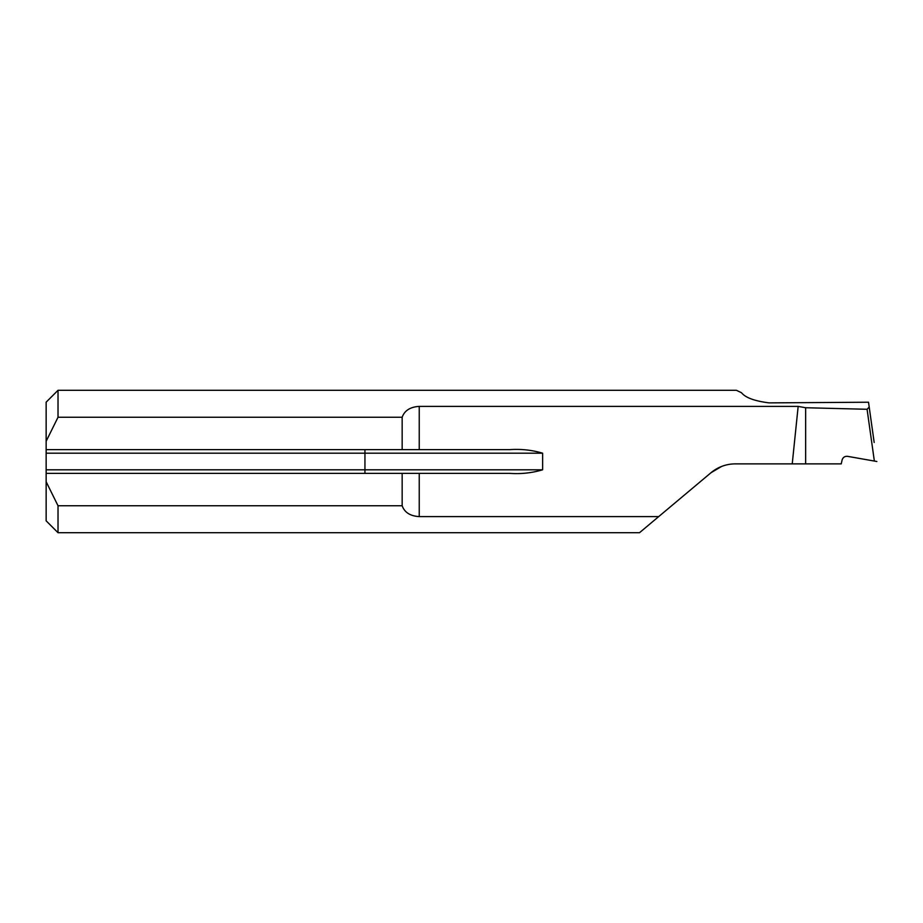<?xml version="1.0" encoding="UTF-8"?>
<svg xmlns="http://www.w3.org/2000/svg" width="923" height="923" viewBox="0 0 923 923"><rect width="100%" height="100%" fill="white"/><g stroke="black" fill="none" stroke-linecap="round" stroke-linejoin="round"><path stroke-width="1.38" d="M58.022 390.302L58.022 417.242L46.15 441.252L46.15 402.163L58.022 390.302L736.427 390.302L741.504 392.736C745.472 397.698 754.679 401.078 769.147 402.878L868.52 402.22L874.173 442.475M867.078 409.281L874.358 461.062L876.85 461.5L847.568 456.343C844.799 456.124 842.976 457.335 842.111 459.989L841.245 463.877L792.234 463.877L798.164 406.397L805.652 407.735L867.078 409.281L869.201 407.055M721.532 466.484L710.952 472.761A37.97 37.97 0 0 1 735.354 463.877L792.234 463.877M805.652 463.877L805.652 407.735M402.163 505.758L402.163 473.372L46.15 473.372L46.15 481.748L58.022 505.758L58.022 532.698L639.512 532.698L658.699 516.603L419.238 516.603C410.274 516.072 404.574 512.461 402.163 505.758L58.022 505.758M798.164 406.397L419.238 406.397C410.25 406.939 404.562 410.55 402.163 417.242L58.022 417.242M46.15 441.252L46.15 449.628L402.163 449.628L402.163 417.242M58.022 532.698L46.15 520.837L46.15 481.748M46.15 473.372L46.15 449.628M419.238 406.397L419.238 449.628L509.934 449.628C521.299 448.878 532.202 450.066 542.632 453.193L542.632 469.807C532.075 472.945 521.172 474.134 509.934 473.372L419.238 473.372L419.238 516.603M402.163 473.372L419.238 473.372M419.238 449.628L402.163 449.628M658.699 516.603L710.952 472.761M46.15 469.807L364.943 469.807L364.943 453.193L46.15 453.193M364.943 473.372L364.943 469.807L542.632 469.807M542.632 453.193L364.943 453.193L364.943 449.628"/></g></svg>
